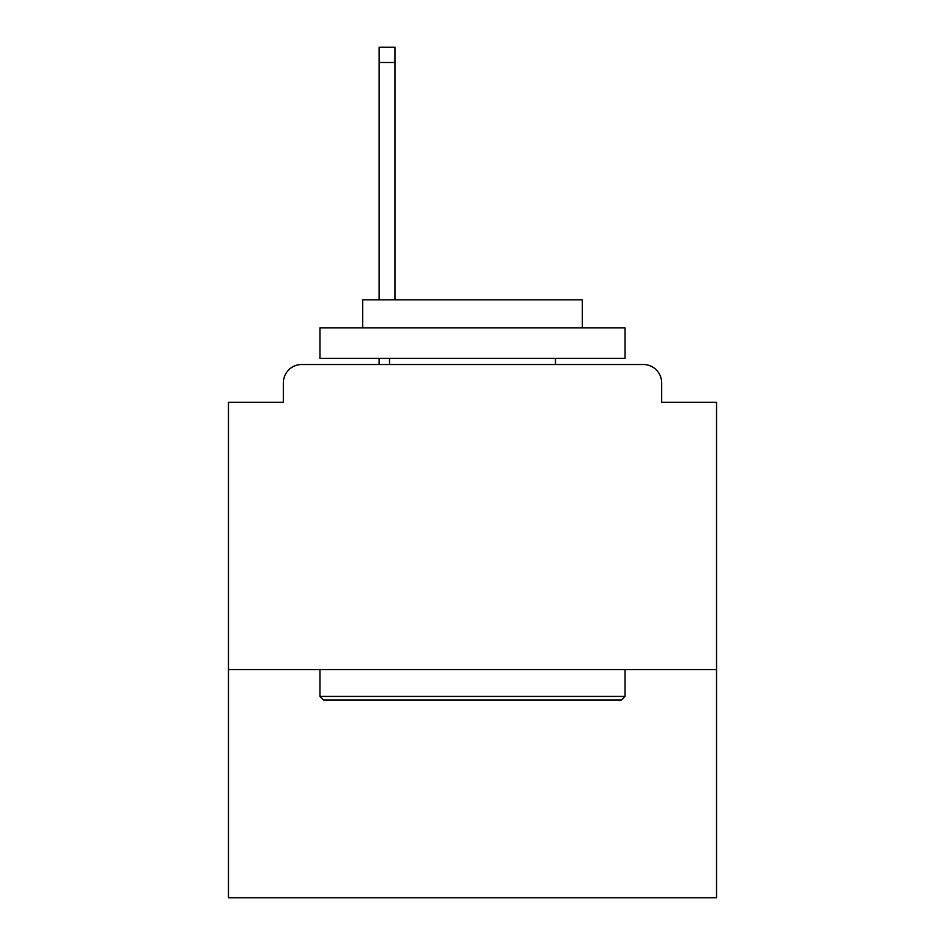 <?xml version="1.0" encoding="UTF-8"?>
<svg xmlns="http://www.w3.org/2000/svg" width="945" height="945" viewBox="0 0 945 945"><rect width="100%" height="100%" fill="white"/><g stroke="black" fill="none" stroke-linecap="round" stroke-linejoin="round"><path stroke-width="1.42" d="M716.546 669.568L716.546 402.334L661.63 402.334L661.63 382.808A18.298 18.298 0 0 0 643.332 364.51L301.668 364.51A18.298 18.298 0 0 0 283.37 382.808L283.37 402.334L228.454 402.334L228.454 897.75L716.546 897.75L716.546 669.568L228.454 669.568M283.37 382.808L283.37 402.334M643.332 364.51L567.673 364.51M377.327 364.51L301.668 364.51M661.63 402.334L661.63 382.808M323.627 700.068L319.977 696.418L625.023 696.418L621.373 700.068L323.627 700.068M625.023 327.903L625.023 358.403L319.977 358.403L319.977 327.903L625.023 327.903M362.679 327.903L362.679 299.837L582.321 299.837L582.321 327.903M625.023 669.568L625.023 696.418M319.977 669.568L319.977 696.418M555.471 358.403L555.471 364.51M389.529 358.403L389.529 364.51M395.01 62.5L379.158 62.5L379.158 47.25L395.01 47.25L395.01 299.837M379.158 62.5L379.158 299.837M379.158 358.403L379.158 364.51"/></g></svg>

